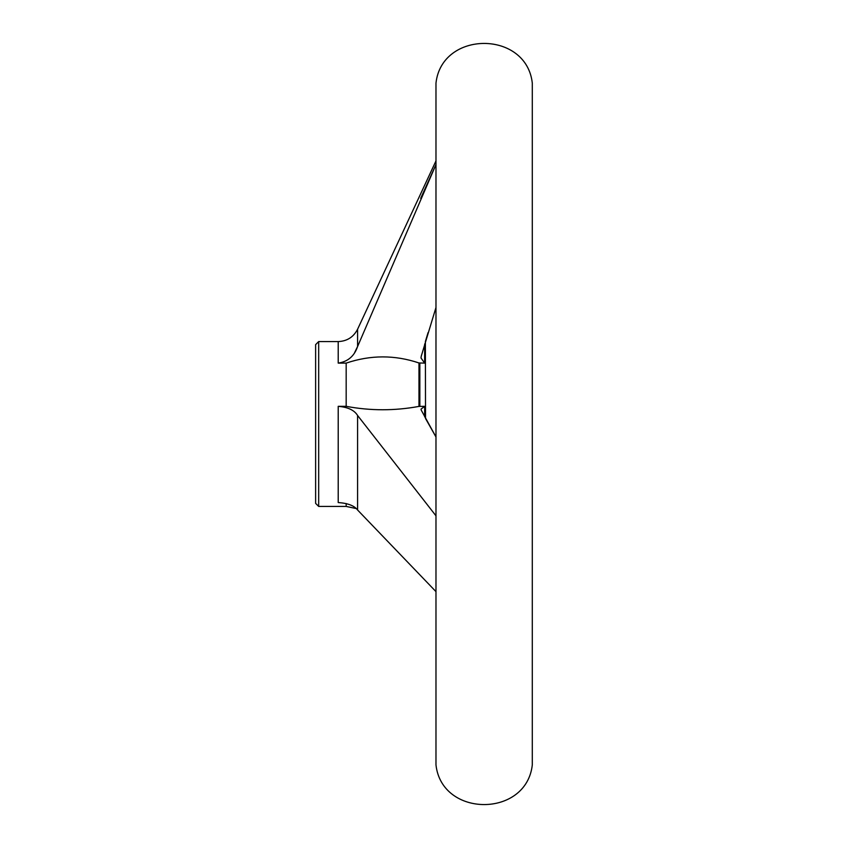 <?xml version="1.0" encoding="UTF-8"?>
<svg xmlns="http://www.w3.org/2000/svg" width="848" height="848" viewBox="0 0 848 848"><rect width="100%" height="100%" fill="white"/><g stroke="black" fill="none" stroke-linecap="round" stroke-linejoin="round"><path stroke-width="1.27" d="M435.978 83.115L435.978 764.885L435.978 83.115C441.808 30.221 526.449 30.199 532.3 83.104L532.3 764.896L532.3 83.104M435.904 591.554L357.591 510.008L435.904 591.554M435.904 515.722L357.591 415.478C354.4 410.209 347.945 407.157 338.214 406.33L338.214 502.557C347.903 503.224 354.358 505.705 357.591 510.008L357.591 415.478M418.976 406.404C394.627 410.898 370.353 410.867 346.175 406.33L346.175 363.114C370.491 354.877 394.765 354.824 418.976 362.965L418.976 406.404L424.657 406.33L421 409.149L421.223 410.103L435.904 436.858L425.526 418.499L425.378 341.574L428.039 332.67M346.175 406.33L338.214 406.33M346.175 363.114L338.214 363.114C347.903 361.64 354.358 356.107 357.591 346.514L435.904 164.735L420.693 198.326M435.904 161.056L357.591 329.225L357.591 346.514L354.644 352.556M435.904 307.75L421.223 356.266L421 357.983L424.657 363.114L418.976 362.965M357.591 329.225C353.521 337.091 347.065 341.214 338.214 341.574L318.678 341.574L318.678 506.426L346.175 506.426L356.202 508.546M346.175 503.532L346.175 506.426M318.678 341.574L315.626 344.627L315.626 503.373L318.678 506.426M338.214 341.574L338.214 363.114M424.657 406.33L424.657 416.866M424.657 344.012L424.657 363.114M419.845 363.114L419.845 406.33M435.978 764.885C441.808 817.779 526.449 817.801 532.3 764.896"/></g></svg>
